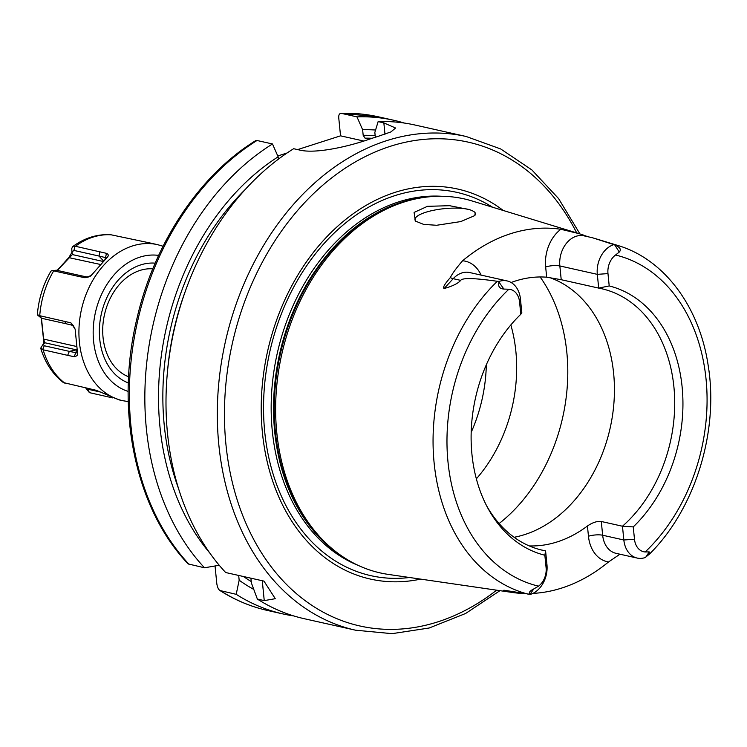 <?xml version="1.0" encoding="UTF-8"?>
<svg xmlns="http://www.w3.org/2000/svg" width="747" height="747" viewBox="0 0 747 747"><rect width="100%" height="100%" fill="white"/><g stroke="black" fill="none" stroke-linecap="round" stroke-linejoin="round"><path stroke-width="1.12" d="M633.251 526.896L634.483 539.231A17.097 12.848 102.6 0 0 645.165 551.968L649.208 551.902L649.47 554.078L645.081 557.607A24.688 18.554 -77.4 0 1 637.172 558.065A24.688 18.554 -77.4 0 1 623.838 539.988L622.466 526.233L633.251 526.896A138.456 104.02 -77.4 0 0 682.114 386.881A138.456 104.02 -77.4 0 0 609.207 285.933L607.974 273.598L597.32 274.354A24.688 18.554 -77.4 0 1 613.838 244.614L614.772 244.979C620.019 247.192 621.523 249.545 619.282 252.047L615.528 255.016A17.097 12.848 102.6 0 0 607.974 273.598M520.799 314.291L519.567 301.956A17.097 12.848 102.6 0 0 508.884 289.22L503.88 289.07C499.519 288.678 497.885 286.362 498.987 282.123L499.201 281.386A24.688 18.554 -77.4 0 1 507.101 280.928A24.688 18.554 -77.4 0 1 520.444 299.005L521.817 312.76L520.799 314.291A138.456 104.02 -77.4 0 0 487.502 507.474A138.456 104.02 -77.4 0 0 544.852 555.245L546.085 567.589L546.953 564.639A24.688 18.554 -77.4 0 1 530.445 594.379L530.137 594.154C528.484 592.716 529.707 590.97 533.806 588.916L538.531 586.171A17.097 12.848 102.6 0 0 546.085 567.589M507.101 280.928L469.63 272.534A24.688 18.554 102.6 0 0 453.196 278.696L444.12 288.519C442.476 287.81 444.558 284.149 450.338 277.567C452.327 273.523 456.408 267.93 462.598 260.778A183.426 137.803 -77.4 0 1 560.838 229.273A34.81 26.154 102.6 0 0 545.655 266.959A10.122 2.699 174.3 0 1 559.848 265.951A24.688 18.554 102.6 0 1 583.986 235.847L592.455 237.742L613.838 244.614M499.201 281.386L497.315 281.302C474.41 278.024 462.216 277.725 460.722 280.377L453.196 278.696A10.122 4.08 42.7 0 1 450.338 277.567M523.666 593.482A182.156 136.85 -77.4 0 1 513.105 592.576C504.328 590.886 501.554 590.139 504.785 590.335L530.445 594.379M560.838 229.273L579.242 233.69L588.132 236.78M529.259 545.917A134.077 100.724 -77.4 0 0 587.441 526C592.492 522.517 597.105 521.014 601.288 521.49L622.466 526.233A134.077 100.724 102.6 0 0 673.906 386.853A134.077 100.724 102.6 0 0 601.466 288.669A134.077 100.724 102.6 0 0 598.692 288.099L561.221 279.705L546.673 277.193A134.077 100.724 -77.4 0 0 511.116 282.506M514.095 537.27A134.077 100.724 -77.4 0 0 613.632 373.351A134.077 100.724 102.6 0 0 549.381 277.482M609.207 285.933L598.692 288.099L597.32 274.354L559.848 265.951L561.221 279.705M544.852 555.245L545.581 550.894L540.072 549.661M486.484 505.523A134.077 100.724 102.6 0 0 542.817 550.324A134.077 100.724 102.6 0 0 545.581 550.894L546.953 564.639M619.945 554.199L608.516 561.968A182.156 136.85 -77.4 0 1 532.91 593.398M513.889 591.885A34.81 26.154 102.6 0 1 513.105 592.576L388.412 574.424A191.662 143.994 -77.4 0 1 339.474 554.414A191.662 143.994 -77.4 0 1 276.782 432.56A191.662 143.994 102.6 0 1 419.319 198.188A191.662 143.994 102.6 0 1 472.113 200.98L579.242 233.69M503.908 590.233L504.785 590.335M510.845 324.945A134.077 100.724 102.6 0 1 515.869 351.435A134.077 100.724 -77.4 0 1 476.353 478.836M415.976 221.495A30.356 8.086 174.3 0 1 414.977 219.711A30.356 8.086 174.3 0 1 434.39 210.112A30.356 8.086 174.3 0 1 468.22 209.309A30.356 8.086 -5.7 0 1 469.592 209.646C473.14 210.953 474.999 212.045 475.167 212.914L474.831 215.575L460.778 221.579L436.603 225.277L423.633 224.389L415.379 221.065L414.09 212.419L427.461 206.331L449.554 205.696L469.592 209.646M474.634 215.78A30.356 8.086 -5.7 0 0 475.391 213.679A30.356 8.086 -5.7 0 0 475.167 212.914M444.12 288.519C452.449 286.213 457.976 283.496 460.722 280.377M503.273 210.495A199.851 150.138 102.6 0 0 335.926 227.844A199.851 150.138 102.6 0 0 262.421 432.728A199.851 150.138 -77.4 0 0 420.654 579.112M262.272 580.736L264.251 600.616L275.279 598.692L263.962 581.11L225.669 572.529A252.972 190.055 -77.4 0 1 167.515 433.428A252.972 190.055 102.6 0 1 293.655 148.709L299.36 149.988C315.776 154.237 349.82 146.123 369.756 139.073A252.972 190.055 -77.4 0 1 377.44 136.608L390.942 131.911L395.574 128.017L383.846 122.891L378.131 121.612L374.845 132.443L375.321 137.252M264.251 600.616L257.36 599.066L251.384 582.959L250.908 578.187M579.924 233.904L558.597 198.599L531.864 169.924L500.677 148.952L466.175 136.496A252.972 190.055 102.6 0 0 218.843 444.932A252.972 190.055 102.6 0 0 355.525 630.197L304.197 618.693A252.972 190.055 -77.4 0 1 257.36 599.066M466.175 136.496L414.846 124.992A252.972 190.055 102.6 0 0 378.131 121.612M369.494 139.166L365.059 138.176L363.182 135.31A235.268 176.75 -77.4 0 1 375.171 135.683M253.756 589.411A240.945 181.017 -77.4 0 1 239.161 580.223L238.685 575.451M375.573 130.043A240.945 181.017 102.6 0 0 362.622 129.707L363.182 135.31M209.72 552.929A240.945 181.017 102.6 0 1 278.145 156.805L278.379 159.186M293.702 615.92A252.972 190.055 -77.4 0 1 283.029 613.95A252.972 190.055 -77.4 0 1 236.201 594.323L239.161 580.223M362.622 129.707L356.973 116.868A252.972 190.055 -77.4 0 1 393.678 120.248A252.972 190.055 -77.4 0 1 404.174 123.022M219.226 565.255L204.501 567.785A252.972 190.055 -77.4 0 1 272.487 143.966L257.005 140.492L255.549 140.716C199.412 175.274 154.377 242.906 136.99 318.287C114.767 409.561 135.188 508.67 188.16 563.929L204.501 567.785M278.145 156.805L272.487 143.966M236.201 594.323L219.963 590.532C234.857 600.037 250.712 606.695 267.547 610.476A252.972 190.055 102.6 0 1 220.71 590.858C218.834 590.27 217.545 587.936 216.826 583.837L215.043 565.974M356.973 116.868L341.482 113.395C339.54 113.236 338.624 114.646 338.727 117.643L340.539 135.833L297.633 149.596M378.197 116.775L341.482 113.395A252.972 190.055 102.6 0 1 378.197 116.775L393.678 120.248M287.072 152.986L277.772 155.964M340.539 135.833L363.808 141.052M128.605 376.768A55.651 41.813 -77.4 0 1 103.039 337.373A55.651 41.813 -77.4 0 1 152.79 268.836M71.955 251.571L71.74 248.63L72.524 246.725L75.391 246.277A79.938 60.059 -77.4 0 1 111.144 234.81L150.922 243.167M75.391 246.277L106.447 253.326C108.539 254.26 108.819 255.577 107.288 257.276L92.198 274.364C91.451 276.026 89.014 277.146 84.915 277.725L78.202 276.343L81.554 275.848L87.978 277.184M53.7 270.853L51.916 270.582L50.889 271.198C43.149 284.476 38.639 298.94 37.35 314.599L39.731 315.71A79.938 60.059 -77.4 0 1 53.7 270.853L78.202 276.343M39.731 315.71L70.862 322.825L75.139 329.166L77.511 352.911C78.239 354.797 77.156 356.067 74.252 356.721L67.641 355.348L69.35 351.37L77.483 353.032M43.466 343.993L43.466 338.923L44.885 342.78L43.009 344.432L40.712 348.186L42.598 349.68L67.641 355.348M40.712 348.186C45.081 362.734 52.635 374.191 63.374 382.567L96.148 390.289L119.427 399.953M85.69 387.898L89.444 392.651L112.778 397.918M111.144 234.81L110.519 234.717C97.045 233.998 84.374 238.004 72.524 246.725M64.233 321.201L66.604 323.871L41.524 318.259L37.537 315.057M70.862 322.825L73.215 325.487L66.604 323.871M75.139 329.166L73.215 325.487M74.252 356.721L76.754 349.932A2.53 2.428 -163.5 0 0 77.221 349.848M43.242 344.19L44.269 345.758L69.35 351.37L77.202 349.699M86.101 387.992L87.81 389.215L101.256 392.222M43.466 338.923L41.272 318.194M41.459 318.241L43.643 339.101L76.838 346.533M57.192 270.386L68.789 257.622L72.029 252.234M99.902 251.767L99.034 256.053L73.962 250.432L71.983 251.916L72.356 254.568L57.314 270.414M71.768 249.012L71.983 251.916M106.447 253.326L105.56 257.612L99.034 256.053L103.73 261.17M104.767 260.049L105.56 257.612L107.325 257.211M84.915 277.725L90.676 275.746L92.198 274.364M51.916 270.582L56.483 270.227L81.554 275.848M68.789 257.622L100.696 264.522M486.325 364.769A134.077 100.724 -77.4 0 1 471.18 432.364M645.165 551.968A169.999 127.718 102.6 0 0 706.055 379.205A169.999 127.718 102.6 0 0 615.528 255.016M508.884 289.22A169.999 127.718 102.6 0 0 447.995 461.982A169.999 127.718 102.6 0 0 538.531 586.171M634.483 539.231L623.838 539.988L602.661 535.235A24.688 18.554 102.6 0 0 615.995 553.322L637.172 558.065M649.208 551.902L645.912 557.01M649.47 554.078C695.065 509.034 719.062 431.626 708.175 365.47C699.566 306.905 664.354 259.172 617.694 245.427A180.111 135.31 102.6 0 0 613.119 244.148M497.315 281.302A180.111 135.31 102.6 0 0 434.138 463.056A180.111 135.31 102.6 0 0 528.549 594.257M619.282 252.047L614.772 244.979M583.174 234.96A10.122 6.658 -71.1 0 0 584.649 235.996M545.655 266.959L546.673 277.193M481.105 275.101A34.81 26.154 102.6 0 0 462.598 260.778M519.567 301.956L520.444 299.005M503.88 289.07L498.987 282.123M587.441 526L588.459 536.243A34.81 26.154 102.6 0 0 608.516 561.968M588.459 536.243A10.122 2.699 174.3 0 1 602.661 535.235L601.288 521.49M540.137 276.969A159.372 119.735 102.6 0 1 566.833 352.397A159.372 119.735 -77.4 0 1 499.099 523.544M419.319 198.188L417.312 198.553A190.821 143.359 102.6 0 0 275.4 431.906A190.821 143.359 -77.4 0 0 337.821 553.219L339.474 554.414M344.115 557.579A190.653 143.228 -77.4 0 1 274.691 431.673A190.653 143.228 102.6 0 1 424.866 197.292M441.132 196.246A190.653 143.228 102.6 0 0 272.319 431.15A190.653 143.228 -77.4 0 0 358.383 565.479M409.543 577.496A196.414 147.561 -77.4 0 1 264.718 431.822A196.414 147.561 102.6 0 1 332.406 234.791A196.414 147.561 102.6 0 1 492.525 207.208M576.703 232.915A247.92 186.246 102.6 0 0 352.089 163.854A247.92 186.246 102.6 0 0 225.939 444.437A247.92 186.246 102.6 0 0 496.624 590.177M372.071 138.288A232.737 174.845 102.6 0 0 365.059 138.176M185.798 289.957A232.737 174.845 102.6 0 0 167.468 371.754M251.244 581.539A235.268 176.75 -77.4 0 1 243.447 576.516M178.468 488.361A235.268 176.75 -77.4 0 1 245.511 189.206M257.005 140.492A252.972 190.055 102.6 0 0 189.019 564.312M384.976 134.227L383.846 122.891M155.18 263.149A61.73 46.37 -77.4 0 0 99.734 339.147A61.73 46.37 102.6 0 0 128.335 382.931M128.157 391.409A69.816 52.458 102.6 0 1 93.59 341.118A69.816 52.458 -77.4 0 1 158.644 255.409M128.251 401.597L122.592 400.663A79.938 60.059 -77.4 0 1 79.397 342.126A79.938 60.059 -77.4 0 1 157.552 244.652L150.577 243.092M43.139 349.848A79.938 60.059 102.6 0 0 64.924 383.248M39.199 315.617L41.524 318.259M42.598 349.68L44.269 345.758M89.444 392.651L87.81 389.215M74.831 246.202L73.962 250.432M53.177 270.722L56.483 270.227M72.356 254.568L103.403 261.525M76.764 349.923L44.885 342.78M533.806 588.916L530.137 594.154M617.694 245.427L594.537 238.358M355.525 630.197L392.044 633.661L429.198 628.003L465.614 613.483L499.967 590.662M283.029 613.95L267.547 610.476M163.07 246.23L157.552 244.652M122.592 400.663L119.193 399.906"/></g></svg>

